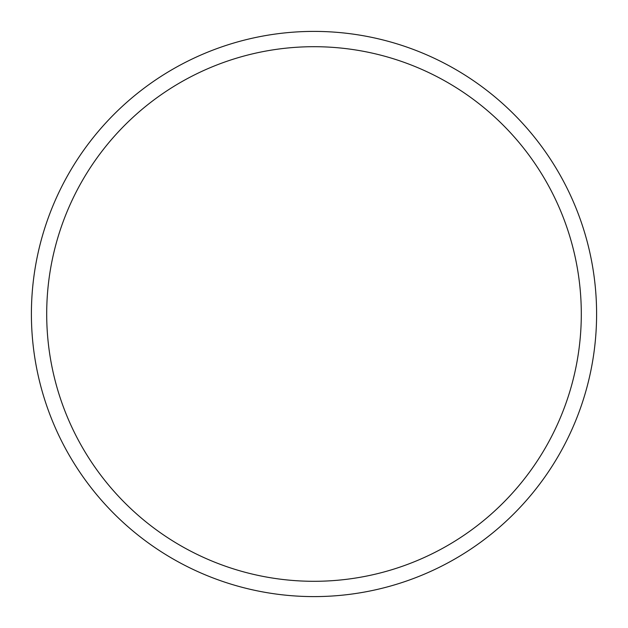 <?xml version="1.0" encoding="UTF-8"?>
<svg xmlns="http://www.w3.org/2000/svg" width="628" height="628" viewBox="0 0 628 628"><rect width="100%" height="100%" fill="white"/><g stroke="black" fill="none" stroke-linecap="round" stroke-linejoin="round"><path stroke-width="0.94" d="M314 31.4A282.6 282.6 0 0 1 596.6 314A282.6 282.6 0 0 1 314 596.6A282.6 282.6 0 0 1 31.4 314A282.6 282.6 0 0 1 314 31.4M314 46.7A267.3 267.3 0 0 1 581.3 314A267.3 267.3 0 0 1 314 581.3A267.3 267.3 0 0 1 46.7 314A267.3 267.3 0 0 1 314 46.7"/></g></svg>
